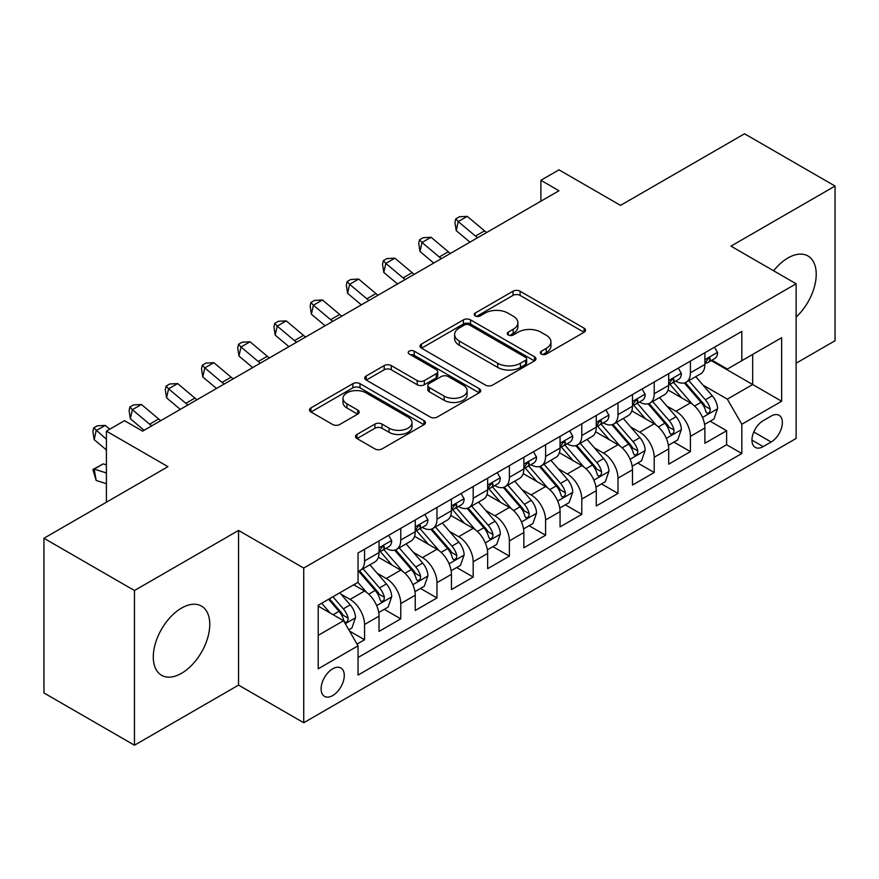 <?xml version="1.0" encoding="UTF-8"?>
<svg xmlns="http://www.w3.org/2000/svg" width="879" height="879" viewBox="0 0 879 879"><rect width="100%" height="100%" fill="white"/><g stroke="black" fill="none" stroke-linecap="round" stroke-linejoin="round"><path stroke-width="1.32" d="M541.343 354.061A3.516 2.033 0 0 0 546.32 354.061L584.074 332.262A5.021 2.901 0 0 0 585.546 330.218A5.021 2.901 0 0 0 584.074 328.164L520.104 291.224A5.021 2.901 0 0 0 512.995 291.224L475.242 313.034A3.516 2.033 0 0 0 474.21 314.462A3.516 2.033 0 0 0 475.242 315.902A3.516 2.033 0 0 0 480.209 315.902L485.098 313.078A16.086 9.284 0 0 1 507.842 313.078L513.171 316.154A16.086 9.284 0 0 1 517.885 322.725A16.086 9.284 0 0 1 513.171 329.284L508.293 332.108A3.516 2.033 0 0 0 507.26 333.548A3.516 2.033 0 0 0 508.293 334.987A3.516 2.033 0 0 0 513.27 334.987L518.149 332.163A16.086 9.284 0 0 1 540.893 332.163L546.222 335.24A16.086 9.284 0 0 1 550.935 341.81A16.086 9.284 0 0 1 546.222 348.37L541.343 351.193A3.516 2.033 0 0 0 540.31 352.633A3.516 2.033 0 0 0 541.343 354.061L541.343 351.193M181.535 673.303A39.94 23.063 120 0 0 207.62 638.11A39.94 23.063 120 0 0 201.5 606.103A39.94 23.063 120 0 0 181.535 608.081A39.94 23.063 120 0 0 155.44 643.274A39.94 23.063 120 0 0 161.56 675.281A39.94 23.063 120 0 0 181.535 673.303M796.132 317.088A39.94 23.063 120 0 0 807.955 255.976A39.94 23.063 120 0 0 787.98 257.954A39.94 23.063 120 0 0 773.619 270.776M332.691 695.564A16.382 9.46 120 0 0 343.392 681.126A16.382 9.46 120 0 0 340.887 667.996A16.382 9.46 120 0 0 332.691 668.809A16.382 9.46 120 0 0 321.989 683.247A16.382 9.46 120 0 0 324.505 696.377A16.382 9.46 120 0 0 332.691 695.564M356.984 434.446A5.021 2.901 0 0 0 355.512 436.5A5.021 2.901 0 0 0 356.984 438.544L374.926 448.905A5.021 2.901 0 0 0 382.035 448.905L423.975 424.7A5.021 2.901 0 0 0 425.447 422.645A5.021 2.901 0 0 0 423.975 420.591L360.005 383.662A5.021 2.901 0 0 0 352.897 383.662L310.957 407.878A5.021 2.901 0 0 0 309.485 409.922A5.021 2.901 0 0 0 310.957 411.976L332.636 424.491A5.021 2.901 0 0 0 339.744 424.491L357.698 414.13A5.021 2.901 0 0 0 359.17 412.075A5.021 2.901 0 0 0 357.698 410.032L346.941 403.824A13.449 7.757 0 0 1 343.008 398.33A13.449 7.757 0 0 1 351.303 391.166A13.449 7.757 0 0 1 365.961 392.847L408.076 417.162A13.449 7.757 0 0 1 412.009 422.645A13.449 7.757 0 0 1 403.714 429.82A13.449 7.757 0 0 1 389.056 428.139L382.035 424.085A5.021 2.901 0 0 0 374.926 424.085L356.984 434.446L356.984 438.544M796.132 363.203L835.05 340.733L835.05 186.051L744.535 133.784L620.53 205.378L558.978 169.845L540.882 180.294L558.978 190.754L142.607 431.139L124.51 420.689L106.403 431.139L106.403 502.206M134.465 590.523L134.465 745.216L238.561 685.115L238.561 530.433L134.465 590.523L43.95 538.267L167.955 466.672L106.403 431.139M238.561 530.433L303.727 568.054L796.132 283.774L796.132 438.456L303.727 722.736L303.727 568.054M835.05 186.051L730.954 246.142L796.132 283.774M485.461 385.101A5.021 2.901 0 0 0 492.559 385.101L534.498 360.884A5.021 2.901 0 0 0 535.97 358.841A5.021 2.901 0 0 0 534.498 356.786L470.529 319.846A5.021 2.901 0 0 0 463.42 319.846L421.491 344.063A5.021 2.901 0 0 0 420.019 346.117A5.021 2.901 0 0 0 421.491 348.161L485.461 385.101M410.636 354.83A3.516 2.033 0 0 1 414.207 355.325L414.207 351.139L479.242 388.694A5.021 2.901 0 0 1 480.714 390.737A5.021 2.901 0 0 1 479.242 392.792L437.302 417.009A5.021 2.901 0 0 1 430.194 417.009L366.224 380.069L366.224 375.97A5.021 2.901 0 0 0 364.752 378.025A5.021 2.901 0 0 0 366.224 380.069M366.224 375.97L384.167 365.609A5.021 2.901 0 0 1 391.276 365.609L417.217 380.585A5.021 2.901 0 0 0 424.326 380.585L436.237 373.707A5.021 2.901 0 0 0 437.709 371.663A5.021 2.901 0 0 0 436.237 369.609L409.229 354.017A3.516 2.033 0 0 1 408.197 352.578A3.516 2.033 0 0 1 410.372 350.699A3.516 2.033 0 0 1 414.207 351.139M134.465 745.216L43.95 692.949L43.95 538.267M357.039 644.087L364.554 639.758L349.523 631.078M340.986 594.16L350.073 599.412A20.481 11.823 60 0 1 364.554 624.497L379.036 616.135L379.036 631.397L400.758 618.849L384.288 609.345M377.19 573.262L386.277 578.503A20.481 11.823 60 0 1 400.758 603.587L415.24 595.226L415.24 610.487L436.962 597.951L420.492 588.436M413.394 552.353L422.48 557.605A20.481 11.823 60 0 1 436.962 582.689L451.443 574.328L451.443 589.589L473.177 577.042L456.695 567.537M449.598 531.454L458.684 536.695A20.481 11.823 60 0 1 473.177 561.78L487.658 553.418L487.658 568.68L509.38 556.143L492.899 546.628M485.801 510.545L494.899 515.797A20.481 11.823 60 0 1 509.38 540.882L523.862 532.52L523.862 547.782L545.584 535.234L529.114 525.73M522.016 489.647L531.103 494.899A20.481 11.823 60 0 1 545.584 519.983L560.066 511.622L560.066 526.873L581.788 514.336L565.318 504.821M558.22 468.738L567.307 473.99A20.481 11.823 60 0 1 581.788 499.074L596.27 490.713L596.27 505.974L617.992 493.427L601.522 483.922M594.424 447.84L603.51 453.092A20.481 11.823 60 0 1 617.992 478.176L632.473 469.815L632.473 485.065L654.207 472.528L637.725 463.013M630.628 426.93L639.714 432.182A20.481 11.823 60 0 1 654.207 457.267L668.688 448.905L668.688 464.167L690.411 451.619L690.411 436.369A20.481 11.823 -120 0 0 675.929 411.284L666.831 406.032M673.929 442.115L690.411 451.619M379.036 616.135A20.481 11.823 -120 0 0 364.554 591.051L353.688 584.777M415.24 595.226A20.481 11.823 -120 0 0 400.758 570.141L378.366 557.22M451.443 574.328A20.481 11.823 -120 0 0 436.962 549.243L414.569 536.311M487.658 553.418A20.481 11.823 -120 0 0 473.177 528.334L450.784 515.413M523.862 532.52A20.481 11.823 -120 0 0 509.38 507.436L486.988 494.503M560.066 511.622A20.481 11.823 -120 0 0 545.584 486.537L523.192 473.605M596.27 490.713A20.481 11.823 -120 0 0 581.788 465.628L559.396 452.707M632.473 469.815A20.481 11.823 -120 0 0 617.992 444.73L595.599 431.798M668.688 448.905A20.481 11.823 -120 0 0 654.207 423.821L631.814 410.9M771.147 416.086L763.181 420.689A15.877 9.164 120 0 0 752.809 434.676A15.877 9.164 120 0 0 755.248 447.389A15.877 9.164 120 0 0 763.181 446.609L771.147 442.005A15.877 9.164 120 0 0 781.519 428.018A15.877 9.164 120 0 0 779.08 415.306A15.877 9.164 120 0 0 771.147 416.086M318.209 635.363L343.557 620.728L358.039 645.812L358.039 675.083L741.821 453.509L741.821 424.238L727.34 399.154L703.035 385.134M358.039 645.812L318.209 668.809L318.209 605.257L358.039 582.272L358.039 553.001L741.821 331.427L741.821 360.698L781.651 337.701L781.651 401.253L741.821 424.238M386.09 548.298L386.277 548.408A20.481 11.823 60 0 0 396.517 549.419L410.998 541.057A20.481 11.823 -120 0 0 415.24 531.685L415.24 519.972M422.294 527.389L422.48 527.499A20.481 11.823 60 0 0 432.721 528.521L447.202 520.159A20.481 11.823 -120 0 0 451.443 510.776L451.443 499.074M458.497 506.491L458.684 506.601A20.481 11.823 60 0 0 468.925 507.612L483.417 499.25A20.481 11.823 -120 0 0 487.658 489.878L487.658 478.165M494.701 485.582L494.899 485.691A20.481 11.823 60 0 0 505.139 486.713L519.621 478.352A20.481 11.823 -120 0 0 523.862 468.968L523.862 457.267M530.916 464.683L531.103 464.793A20.481 11.823 60 0 0 541.343 465.804L555.825 457.443A20.481 11.823 -120 0 0 560.066 448.07L560.066 436.369M567.12 443.785L567.307 443.884A20.481 11.823 60 0 0 577.547 444.906L592.028 436.544A20.481 11.823 -120 0 0 596.27 427.172L596.27 415.459M603.324 422.876L603.51 422.986A20.481 11.823 60 0 0 613.751 423.997L628.232 415.635A20.481 11.823 -120 0 0 632.473 406.263L632.473 394.561M639.527 401.978L639.714 402.088A20.481 11.823 60 0 0 649.955 403.098L664.447 394.737A20.481 11.823 -120 0 0 668.688 385.365L668.688 373.652M358.039 657.525L726.614 444.73L726.614 430.721L704.892 443.269L704.892 428.007A20.481 11.823 -120 0 0 690.411 402.923L668.018 389.99M675.731 381.068L675.929 381.178A20.481 11.823 -120 0 0 686.169 382.189A20.481 11.823 -120 0 0 690.411 372.817L690.411 361.115M686.169 382.189L700.651 373.828A20.481 11.823 -120 0 0 704.892 364.455L704.892 352.754M364.554 549.243L364.554 560.945A20.481 11.823 60 0 1 360.313 570.328A20.481 11.823 60 0 1 358.039 571.152M360.313 570.328L374.795 561.967A20.481 11.823 -120 0 0 379.036 552.583L379.036 540.882M400.758 528.334L400.758 540.047A20.481 11.823 60 0 1 396.517 549.419M436.962 507.436L436.962 519.137A20.481 11.823 60 0 1 432.721 528.521M473.177 486.526L473.177 498.239A20.481 11.823 60 0 1 468.925 507.612M509.38 465.628L509.38 477.33A20.481 11.823 60 0 1 505.139 486.713M545.584 444.73L545.584 456.432A20.481 11.823 60 0 1 541.343 465.804M581.788 423.821L581.788 435.523A20.481 11.823 60 0 1 577.547 444.906M617.992 402.923L617.992 414.624A20.481 11.823 60 0 1 613.751 423.997M654.207 382.013L654.207 393.726A20.481 11.823 60 0 1 649.955 403.098M654.207 457.267L654.207 472.528M617.992 478.176L617.992 493.427M581.788 499.074L581.788 514.336M545.584 519.983L545.584 535.234M509.38 540.882L509.38 556.143M473.177 561.78L473.177 577.042M436.962 582.689L436.962 597.951M400.758 603.587L400.758 618.849M364.554 624.497L364.554 639.758M343.557 620.728L318.209 606.103M727.34 399.154L752.677 384.53L752.677 354.424L781.651 337.701M711.221 360.588L781.651 401.253M711.946 360.17L727.34 369.059L741.821 360.698M238.561 685.115L303.727 722.736M540.882 180.294L540.882 201.203M710.144 421.206L726.614 430.721M726.614 444.73L741.821 453.509M542.75 354.567L546.222 352.556A16.086 9.284 0 0 0 550.935 345.985L550.935 341.81M517.885 322.725L517.885 326.9A16.086 9.284 0 0 1 513.171 333.471L509.699 335.481M584.008 332.306L520.104 295.41A5.021 2.901 0 0 0 512.995 295.41L476.649 316.396M534.432 360.928L470.529 324.032A5.021 2.901 0 0 0 463.42 324.032L421.557 348.205M525.62 360.269A3.516 2.033 0 0 0 526.642 358.841A3.516 2.033 0 0 0 525.62 357.401L469.463 324.977A3.516 2.033 0 0 0 464.486 324.977L459.332 327.955A16.086 9.284 0 0 0 454.63 334.525A16.086 9.284 0 0 0 459.332 341.085L497.712 363.247A16.086 9.284 0 0 0 520.467 363.247L525.62 360.269L525.62 364.455A3.516 2.033 0 0 0 526.642 363.016L526.642 358.841M454.63 334.525L454.63 338.701A16.086 9.284 0 0 0 459.332 345.271L459.332 341.085M525.62 364.455L520.467 367.433A16.086 9.284 0 0 1 497.712 367.433L459.332 345.271M366.29 380.113L384.167 369.784L384.167 365.609M437.709 371.663L437.709 375.838A5.021 2.901 0 0 1 436.237 377.893L424.326 384.76A5.021 2.901 0 0 1 417.217 384.76L391.276 369.784A5.021 2.901 0 0 0 384.167 369.784M414.207 355.325L479.165 392.836M444.148 396.132A13.449 7.757 0 0 0 458.794 397.813A13.449 7.757 0 0 0 467.09 390.639A13.449 7.757 0 0 0 463.156 385.145L448.323 376.586A5.021 2.901 0 0 0 441.214 376.586L429.304 383.453A5.021 2.901 0 0 0 427.831 385.507A5.021 2.901 0 0 0 429.304 387.562L444.148 396.132L444.148 400.308A13.449 7.757 0 0 0 458.794 401.989A13.449 7.757 0 0 0 467.09 394.814L467.09 390.639M427.831 385.507L427.831 389.694A5.021 2.901 0 0 0 429.304 391.737L429.304 387.562M444.148 400.308L429.304 391.737M412.009 422.645L412.009 426.831A13.449 7.757 0 0 1 403.714 433.995A13.449 7.757 0 0 1 389.056 432.314L382.035 428.26A5.021 2.901 0 0 0 374.926 428.26L357.05 438.588M343.008 398.33L343.008 402.516A13.449 7.757 0 0 0 346.941 407.999L346.941 403.824M357.632 414.174L346.941 407.999M423.909 424.733L360.005 387.848A5.021 2.901 0 0 0 352.897 387.848L311.023 412.02M704.584 424.414L713.946 419.019L717.561 408.559A13.57 7.834 -120 0 0 712.276 395.825L695.728 376.673M692.421 404.241L673.512 382.354M681.664 397.868L670.688 385.167A32.512 18.767 -120 0 0 669.677 384.035M684.323 382.925L701.057 402.307A13.57 7.834 60 0 1 705.892 411.647L706.881 413.262L708.716 412.998L709.935 411.504L710.232 409.142A13.57 7.834 -120 0 0 705.397 399.791L688.85 380.64M685.301 382.618L703.288 403.428A6.911 3.988 60 0 1 705.024 406.131L710.232 409.142M714.484 347.216L717.561 352.545A13.57 7.834 60 0 1 714.748 358.544L707.87 362.511A13.57 7.834 -120 0 0 710.232 359.39L709.946 358.182L708.254 358.522L705.892 361.895A13.57 7.834 60 0 1 704.892 363.829M705.343 363.148L705.397 363.148A13.57 7.834 -120 0 0 707.87 362.511M477.616 237.726A25.601 14.778 60 0 1 475.484 236.088L458.234 221.585L456.223 230.617L469.946 242.154M486.669 232.495A25.601 14.778 60 0 1 484.538 230.858L467.276 216.355L458.234 221.585L455.751 218.871L459.376 216.772L467.276 216.355M456.223 230.617L454.948 222.475L455.751 218.871M668.381 445.323L677.731 439.918L681.357 429.468A13.57 7.834 -120 0 0 676.072 416.723L659.525 397.572M656.217 425.15L637.308 403.252M645.45 418.778L634.484 406.065A32.512 18.767 -120 0 0 633.473 404.933M648.12 403.835L664.843 423.206A13.57 7.834 60 0 1 669.688 432.556L670.666 434.16L672.501 433.907L673.732 432.413L674.028 430.04A13.57 7.834 -120 0 0 669.194 420.7L652.647 401.549M649.098 403.516L667.073 424.337A6.911 3.988 60 0 1 668.82 427.04L674.028 430.04M632.177 466.222L641.527 460.827L645.153 450.367A13.57 7.834 -120 0 0 639.868 437.632L623.321 418.481M620.003 446.049L601.104 424.161M609.246 439.676L598.28 426.974A32.512 18.767 -120 0 0 597.27 425.843M611.905 424.733L628.639 444.104A13.57 7.834 60 0 1 633.473 453.454L634.462 455.069L636.297 454.806L637.528 453.311L637.824 450.949A13.57 7.834 -120 0 0 632.99 441.599L616.443 422.447M612.894 424.425L630.869 445.235A6.911 3.988 60 0 1 632.616 447.938L637.824 450.949M595.962 487.131L605.323 481.725L608.938 471.276A13.57 7.834 -120 0 0 603.653 458.53L587.117 439.379M583.799 466.958L564.889 445.06M573.042 460.574L562.066 447.872A32.512 18.767 -120 0 0 561.066 446.741M575.701 445.642L592.435 465.013A13.57 7.834 60 0 1 597.27 474.363L598.258 475.968L600.093 475.715L601.324 474.22L601.621 471.847A13.57 7.834 -120 0 0 596.775 462.508L580.239 443.357M576.69 445.323L594.665 466.145A6.911 3.988 60 0 1 596.412 468.848L601.621 471.847M559.758 508.029L569.12 502.623L572.734 492.174A13.57 7.834 -120 0 0 567.449 479.44L550.913 460.288M547.595 487.856L528.686 465.969M536.838 481.483L525.862 468.782A32.512 18.767 -120 0 0 524.851 467.65M539.497 466.54L556.231 485.911A13.57 7.834 60 0 1 561.066 495.262L562.055 496.877L563.889 496.613L565.109 495.119L565.406 492.756A13.57 7.834 -120 0 0 560.571 483.406L544.035 464.255M540.475 466.222L558.462 487.043A6.911 3.988 60 0 1 560.198 489.746L565.406 492.756M678.28 368.114L681.357 373.443A13.57 7.834 60 0 1 678.544 379.442L671.666 383.42A13.57 7.834 -120 0 0 674.028 380.288L673.743 379.091L672.05 379.431L669.688 382.804A13.57 7.834 60 0 1 668.688 384.738M669.139 384.057L669.194 384.057A13.57 7.834 -120 0 0 671.666 383.42M441.412 258.624A25.601 14.778 60 0 1 439.28 256.987L422.019 242.483L420.008 251.515L433.743 263.052M450.466 253.405A25.601 14.778 60 0 1 448.334 251.768L431.073 237.264L422.019 242.483L419.547 239.769L423.162 237.682L431.073 237.264M420.008 251.515L418.745 243.384L419.547 239.769M642.077 389.012L645.153 394.352A13.57 7.834 60 0 1 642.34 400.352L635.462 404.318A13.57 7.834 -120 0 0 637.824 401.198L637.539 399.989L635.847 400.33L633.473 403.703A13.57 7.834 60 0 1 632.473 405.637M632.935 404.955L632.99 404.955A13.57 7.834 -120 0 0 635.462 404.318M405.208 279.533A25.601 14.778 60 0 1 403.076 277.896L385.815 263.392L383.804 272.424L397.539 283.961M414.251 274.303A25.601 14.778 60 0 1 412.13 272.666L394.869 258.162L385.815 263.392L383.343 260.678L386.958 258.58L394.869 258.162M383.804 272.424L382.541 264.282L383.343 260.678M605.862 409.922L608.938 415.251A13.57 7.834 60 0 1 606.136 421.25L599.258 425.227A13.57 7.834 -120 0 0 601.621 422.096L601.335 420.898L599.632 421.239L597.27 424.612A13.57 7.834 60 0 1 596.27 426.535M596.72 425.865L596.775 425.865A13.57 7.834 -120 0 0 599.258 425.227M368.993 300.431A25.601 14.778 60 0 1 366.873 298.794L349.611 284.291L347.601 293.322L361.324 304.859M378.047 295.212A25.601 14.778 60 0 1 375.915 293.575L358.665 279.072L349.611 284.291L347.139 281.577L350.754 279.489L358.665 279.072M347.601 293.322L346.326 285.192L347.139 281.577M569.658 430.82L572.734 436.149A13.57 7.834 60 0 1 569.933 442.159L563.043 446.125A13.57 7.834 -120 0 0 565.406 443.005L565.12 441.796L563.428 442.137L561.066 445.51A13.57 7.834 60 0 1 560.066 447.444M560.516 446.763L560.571 446.763A13.57 7.834 -120 0 0 563.043 446.125M332.789 321.34A25.601 14.778 60 0 1 330.658 319.703L313.407 305.2L311.397 314.232L325.12 325.768M341.843 316.11A25.601 14.778 60 0 1 339.712 314.473L322.461 299.97L313.407 305.2L310.924 302.486L314.55 300.387L322.461 299.97M311.397 314.232L310.122 306.09L310.924 302.486M523.554 528.938L532.916 523.532L536.531 513.083A13.57 7.834 -120 0 0 531.246 500.338L514.709 481.187M511.391 508.765L492.482 486.867M500.634 502.381L489.658 489.68A32.512 18.767 -120 0 0 488.647 488.548M503.293 487.449L520.027 506.82A13.57 7.834 60 0 1 524.862 516.171L525.851 517.775L527.686 517.511L528.905 516.028L529.202 513.655A13.57 7.834 -120 0 0 524.367 504.315L507.82 485.153M504.271 487.131L522.258 507.941A6.911 3.988 60 0 1 523.994 510.655L529.202 513.655M533.454 451.729L536.531 457.058A13.57 7.834 60 0 1 533.718 463.057L526.84 467.035A13.57 7.834 -120 0 0 529.202 463.903L528.916 462.706L527.224 463.046L524.862 466.419A13.57 7.834 60 0 1 523.862 468.342M524.313 467.672L524.367 467.672A13.57 7.834 -120 0 0 526.84 467.035M296.586 342.239A25.601 14.778 60 0 1 294.454 340.602L277.204 326.098L275.193 335.13L288.916 346.667M305.639 337.02A25.601 14.778 60 0 1 303.508 335.382L286.246 320.879L277.204 326.098L274.72 323.384L278.346 321.296L286.246 320.879M275.193 335.13L273.918 326.999L274.72 323.384M487.351 549.836L496.701 544.431L500.327 533.982A13.57 7.834 -120 0 0 495.042 521.247L478.495 502.085M475.187 529.663L456.278 507.776M464.42 523.291L453.454 510.589A32.512 18.767 -120 0 0 452.443 509.457M467.09 508.348L483.813 527.719A13.57 7.834 60 0 1 488.658 537.069L489.647 538.673L491.471 538.42L492.701 536.926L492.998 534.564A13.57 7.834 -120 0 0 488.164 525.213L471.616 506.062M468.067 508.029L486.043 528.85A6.911 3.988 60 0 1 487.79 531.553L492.998 534.564M497.25 472.627L500.327 477.956A13.57 7.834 60 0 1 497.514 483.966L490.636 487.933A13.57 7.834 -120 0 0 492.998 484.812L492.712 483.604L491.02 483.944L488.658 487.318A13.57 7.834 60 0 1 487.658 489.251M488.109 488.57L488.164 488.57A13.57 7.834 -120 0 0 490.636 487.933M260.382 363.148A25.601 14.778 60 0 1 258.25 361.511L240.989 347.007L238.978 356.028L252.712 367.576M269.435 357.918A25.601 14.778 60 0 1 267.304 356.281L250.043 341.777L240.989 347.007L238.517 344.293L242.143 342.195L250.043 341.777M238.978 356.028L237.715 347.897L238.517 344.293M451.147 570.735L460.497 565.34L464.123 554.891A13.57 7.834 -120 0 0 458.838 542.145L442.291 522.994M438.973 550.562L420.074 528.675M428.216 544.189L417.25 531.487A32.512 18.767 -120 0 0 416.239 530.356M430.875 529.257L447.609 548.628A13.57 7.834 60 0 1 452.443 557.978L453.432 559.582L455.267 559.319L456.498 557.835L456.794 555.462A13.57 7.834 -120 0 0 451.96 546.123L435.413 526.961M431.864 528.938L449.839 549.749A6.911 3.988 60 0 1 451.586 552.452L456.794 555.462M461.046 493.537L464.123 498.865A13.57 7.834 60 0 1 461.31 504.865L454.432 508.842A13.57 7.834 -120 0 0 456.794 505.711L456.509 504.513L454.817 504.843L452.443 508.227A13.57 7.834 60 0 1 451.443 510.15M451.905 509.479L451.96 509.479A13.57 7.834 -120 0 0 454.432 508.842M224.178 384.046A25.601 14.778 60 0 1 222.046 382.409L204.785 367.905L202.774 376.937L216.509 388.474M233.221 378.827A25.601 14.778 60 0 1 231.1 377.19L213.839 362.686L204.785 367.905L202.313 365.192L205.928 363.104L213.839 362.686M202.774 376.937L201.511 368.806L202.313 365.192M414.943 591.644L424.293 586.238L427.908 575.789A13.57 7.834 -120 0 0 422.634 563.043L406.087 543.892M402.769 571.471L383.87 549.584M392.012 565.098L381.036 552.397A32.512 18.767 -120 0 0 380.036 551.254M394.671 550.155L411.405 569.526A13.57 7.834 60 0 1 416.239 578.876L417.228 580.481L419.063 580.228L420.294 578.734L420.591 576.371A13.57 7.834 -120 0 0 415.745 567.021L399.209 547.87M395.66 549.836L413.635 570.658A6.911 3.988 60 0 1 415.382 573.361L420.591 576.371M424.832 514.435L427.908 519.764A13.57 7.834 60 0 1 425.106 525.774L418.228 529.74A13.57 7.834 -120 0 0 420.591 526.62L420.305 525.411L418.602 525.752L416.239 529.125A13.57 7.834 60 0 1 415.24 531.059M415.69 530.378L415.745 530.378A13.57 7.834 -120 0 0 418.228 529.74M187.963 404.955A25.601 14.778 60 0 1 185.843 403.318L168.581 388.815L166.57 397.835L180.294 409.383M197.017 399.725A25.601 14.778 60 0 1 194.885 398.088L177.635 383.585L168.581 388.815L166.109 386.09L169.724 384.002L177.635 383.585M166.57 397.835L165.296 389.705L166.109 386.09M378.728 612.542L388.089 607.147L391.704 596.687A13.57 7.834 -120 0 0 386.419 583.953L369.883 564.801M366.565 592.369L357.907 582.348M355.808 585.996L354.402 584.37M358.467 571.064L375.201 590.435A13.57 7.834 60 0 1 380.036 599.775L381.025 601.39L382.859 601.126L384.079 599.643L384.387 597.27A13.57 7.834 -120 0 0 379.541 587.919L363.005 568.768M359.456 570.746L377.432 591.556A6.911 3.988 60 0 1 379.168 594.259L384.387 597.27M388.628 535.344L391.704 540.673A13.57 7.834 60 0 1 388.903 546.672L382.013 550.65A13.57 7.834 -120 0 0 384.387 547.518L384.101 546.32L382.398 546.65L380.036 550.034A13.57 7.834 60 0 1 379.036 551.957M379.486 551.287L379.541 551.287A13.57 7.834 -120 0 0 382.013 550.65M151.759 425.854A25.601 14.778 60 0 1 149.628 424.216L132.377 409.713L130.367 418.745L144.09 430.281M160.813 420.634A25.601 14.778 60 0 1 158.681 418.986L141.431 404.483L132.377 409.713L129.894 406.999L133.52 404.911L141.431 404.483M130.367 418.745L129.092 410.614L129.894 406.999M348.809 629.825L351.886 628.045L355.501 617.596A13.57 7.834 -120 0 0 350.216 604.851L339.799 592.798M330.075 612.949L321.703 603.247M319.604 606.906L318.209 605.29M328.581 599.28L338.997 611.334A13.57 7.834 60 0 1 343.832 620.684L344.821 622.288L346.656 622.035L347.875 620.541L348.172 618.179A13.57 7.834 -120 0 0 343.337 608.828L332.921 596.764M329.416 598.797L341.228 612.465A6.911 3.988 60 0 1 342.964 615.168L348.172 618.179M106.403 483.681L96.174 480.461L92.888 469.507L103.206 463.881L106.403 464.892M103.206 463.881L94.163 469.111L106.403 472.957M92.888 469.507L94.163 469.111L96.174 480.461M109.754 429.205L105.216 425.392L96.174 430.622L94.163 439.643L106.403 449.938M106.403 439.225L93.69 427.897L97.316 425.81L105.216 425.392M94.163 439.643L92.888 431.512L93.69 427.897M350.073 599.412L364.554 591.051M386.277 578.503L400.758 570.141M422.48 557.605L436.962 549.243M458.684 536.695L473.177 528.334M494.899 515.797L509.38 507.436M531.103 494.899L545.584 486.537M567.307 473.99L581.788 465.628M603.51 453.092L617.992 444.73M639.714 432.182L654.207 423.821M675.929 411.284L690.411 402.923M690.411 372.817L704.892 364.455M364.554 560.945L379.036 552.583M400.758 540.047L415.24 531.685M436.962 519.137L451.443 510.776M473.177 498.239L487.658 489.878M509.38 477.33L523.862 468.968M545.584 456.432L560.066 448.07M581.788 435.523L596.27 427.172M617.992 414.624L632.473 406.263M654.207 393.726L668.688 385.365M690.411 436.369L704.892 428.007M753.786 431.985L771.147 442.005M751.963 440.126L763.181 446.609M546.222 352.556L546.222 348.37M508.293 334.987L508.293 332.108M513.171 333.471L513.171 329.284M475.242 315.902L475.242 313.034M512.995 295.41L512.995 291.224M520.104 295.41L520.104 291.224M584.074 332.262L584.074 328.164M421.491 348.161L421.491 344.063M463.42 324.032L463.42 319.846M470.529 324.032L470.529 319.846M534.498 360.884L534.498 356.786M497.712 367.433L497.712 363.247M520.467 367.433L520.467 363.247M391.276 369.784L391.276 365.609M417.217 384.76L417.217 380.585M424.326 384.76L424.326 380.585M436.237 377.893L436.237 373.707M479.242 392.792L479.242 388.694M374.926 428.26L374.926 424.085M382.035 428.26L382.035 424.085M389.056 432.314L389.056 428.139M357.698 414.13L357.698 410.032M310.957 411.976L310.957 407.878M352.897 387.848L352.897 383.662M360.005 387.848L360.005 383.662M423.975 424.7L423.975 420.591M702.519 417.459L717.473 408.823M705.397 399.791L712.276 395.825M694.586 406.043L701.057 402.307M717.473 352.38L704.892 359.654M475.484 236.088L484.538 230.858M708.485 358.379L710.232 359.39M666.315 438.357L681.269 429.732M669.194 420.7L676.072 416.723M658.371 426.941L664.843 423.206M630.1 459.267L645.054 450.63M632.99 441.599L639.868 437.632M622.167 447.85L628.639 444.104M593.896 480.165L608.85 471.54M596.775 462.508L603.653 458.53M585.963 468.749L592.435 465.013M557.693 501.074L572.647 492.438M560.571 483.406L567.449 479.44M549.76 489.647L556.231 485.911M681.269 373.289L668.688 380.552M439.28 256.987L448.334 251.768M672.281 379.278L674.028 380.288M645.054 394.188L632.473 401.45M403.076 277.896L412.13 272.666M636.066 400.187L637.824 401.198M608.85 415.097L596.27 422.359M366.873 298.794L375.915 293.575M599.863 421.085L601.621 422.096M572.647 435.995L560.066 443.258M330.658 319.703L339.712 314.473M563.659 441.994L565.406 443.005M521.489 521.972L536.443 513.336M524.367 504.315L531.246 500.338M513.556 510.556L520.027 506.82M536.443 456.904L523.862 464.167M294.454 340.602L303.508 335.382M527.455 462.892L529.202 463.903M485.285 542.881L500.239 534.245M488.164 525.213L495.042 521.247M477.341 531.454L483.813 527.719M500.239 477.802L487.658 485.065M258.25 361.511L267.304 356.281M491.251 483.802L492.998 484.812M449.07 563.78L464.024 555.143M451.96 546.123L458.838 542.145M441.137 552.364L447.609 548.628M464.024 498.712L451.443 505.974M222.046 382.409L231.1 377.19M455.036 504.7L456.794 505.711M412.866 584.689L427.82 576.053M415.745 567.021L422.634 563.043M404.933 573.262L411.405 569.526M427.82 519.61L415.24 526.873M185.843 403.318L194.885 398.088M418.833 525.609L420.591 526.62M376.662 605.587L391.616 596.951M379.541 587.919L386.419 583.953M368.73 594.171L375.201 590.435M391.616 540.519L379.036 547.782M149.628 424.216L158.681 418.986M382.629 546.507L384.387 547.518M345.271 623.705L355.413 617.86M343.337 608.828L350.216 604.851M333.141 614.718L338.997 611.334"/></g></svg>
